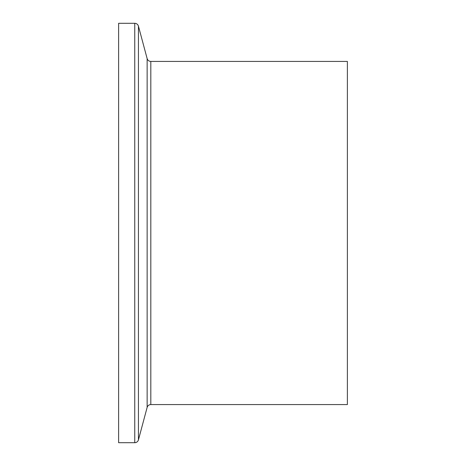 <?xml version="1.0" encoding="UTF-8"?>
<svg xmlns="http://www.w3.org/2000/svg" width="466" height="466" viewBox="0 0 466 466"><rect width="100%" height="100%" fill="white"/><g stroke="black" fill="none" stroke-linecap="round" stroke-linejoin="round"><path stroke-width="0.7" d="M150.821 61.425C148.957 61.314 147.734 60.37 147.139 58.599L147.139 407.401A3.815 3.815 0 0 1 150.821 404.575L150.821 61.425L347.38 61.425L347.38 404.575L150.821 404.575M138.437 439.875A3.815 3.815 0 0 1 134.756 442.7L134.756 23.3C136.62 23.411 137.849 24.354 138.437 26.125L138.437 439.875L147.139 407.401M134.756 23.3L118.62 23.3L118.62 442.7L134.756 442.7M147.139 58.599L138.437 26.125"/></g></svg>
